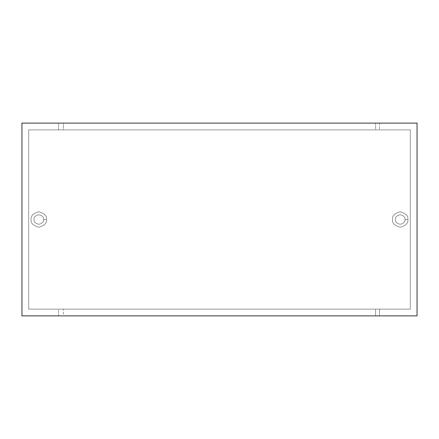 <?xml version="1.0" encoding="UTF-8"?>
<svg xmlns="http://www.w3.org/2000/svg" width="439" height="439" viewBox="0 0 439 439"><rect width="100%" height="100%" fill="white"/><g stroke="black" fill="none" stroke-linecap="round" stroke-linejoin="round"><path stroke-width="0.33" stroke-dasharray="2.19 1.65" d="M28.694 129.878L28.694 309.122L28.694 129.878L410.306 129.878L410.306 309.122L28.694 309.122L28.694 129.878L28.694 309.122L410.306 309.122L410.306 129.878L410.306 309.122L410.306 129.878L28.694 129.878L410.306 129.878L28.694 129.878L379.515 129.878L379.515 123.134L417.05 123.134L417.05 315.866L379.515 315.866L379.515 309.122L410.306 309.122L28.694 309.122L410.306 309.122L410.306 129.878L28.694 129.878L28.694 309.122L410.306 309.122L28.694 309.122L58.568 309.122L58.568 315.866L417.05 315.866L417.05 123.134L21.95 123.134L21.95 315.866L58.568 315.866L21.95 315.866L21.95 123.134L58.568 123.134L58.568 129.878L28.694 129.878L28.694 309.122L28.694 129.878L410.306 129.878L410.306 309.122L410.306 129.878L410.306 309.122L28.694 309.122L28.694 129.878M407.897 219.5C408.336 215.856 405.762 213.288 400.187 211.79C394.606 213.288 392.038 215.856 392.477 219.5C392.038 223.144 394.606 225.712 400.187 227.21C405.762 225.712 408.336 223.144 407.897 219.5C408.336 223.144 405.762 225.712 400.187 227.21C394.606 225.712 392.038 223.144 392.477 219.5C392.038 215.856 394.606 213.288 400.187 211.79C405.762 213.288 408.336 215.856 407.897 219.5L405.005 219.5C405.279 217.223 403.671 215.615 400.187 214.682C396.702 215.615 395.095 217.223 395.369 219.5C395.095 221.777 396.702 223.385 400.187 224.318C403.671 223.385 405.279 221.777 405.005 219.5C405.279 221.777 403.671 223.385 400.187 224.318C396.702 223.385 395.095 221.777 395.369 219.5C395.095 217.223 396.702 215.615 400.187 214.682C403.671 215.615 405.279 217.223 405.005 219.5C405.279 221.777 403.671 223.385 400.187 224.318C396.702 223.385 395.095 221.777 395.369 219.5C395.095 217.223 396.702 215.615 400.187 214.682C403.671 215.615 405.279 217.223 405.005 219.5C405.279 217.223 403.671 215.615 400.187 214.682C396.702 215.615 395.095 217.223 395.369 219.5C395.095 221.777 396.702 223.385 400.187 224.318C403.671 223.385 405.279 221.777 405.005 219.5L407.897 219.5M46.523 219.5C46.962 215.856 44.394 213.288 38.813 211.79C33.238 213.288 30.664 215.856 31.103 219.5C30.664 223.144 33.238 225.712 38.813 227.21C44.394 225.712 46.962 223.144 46.523 219.5C46.962 223.144 44.394 225.712 38.813 227.21C33.238 225.712 30.664 223.144 31.103 219.5C30.664 215.856 33.238 213.288 38.813 211.79C44.394 213.288 46.962 215.856 46.523 219.5L43.631 219.5C43.905 217.223 42.298 215.615 38.813 214.682C35.329 215.615 33.721 217.223 33.995 219.5C33.721 221.777 35.329 223.385 38.813 224.318C42.298 223.385 43.905 221.777 43.631 219.5C43.905 221.777 42.298 223.385 38.813 224.318C35.329 223.385 33.721 221.777 33.995 219.5C33.721 217.223 35.329 215.615 38.813 214.682C42.298 215.615 43.905 217.223 43.631 219.5C43.905 221.777 42.298 223.385 38.813 224.318C35.329 223.385 33.721 221.777 33.995 219.5C33.721 217.223 35.329 215.615 38.813 214.682C42.298 215.615 43.905 217.223 43.631 219.5C43.905 217.223 42.298 215.615 38.813 214.682C35.329 215.615 33.721 217.223 33.995 219.5C33.721 221.777 35.329 223.385 38.813 224.318C42.298 223.385 43.905 221.777 43.631 219.5L46.523 219.5M375.021 315.866L333.371 315.817L375.021 315.866M293.713 315.866L324.147 315.866L293.713 315.817M273.579 315.866L265.611 315.817L273.579 315.866M228.028 315.866L259.202 315.817L228.028 315.866M197.638 315.866L215.302 315.866L197.638 315.817M171.66 315.866L136.282 315.817L171.66 315.866M72.292 315.866L126.24 315.817L72.292 315.866M63.979 315.817L126.24 315.817L63.979 315.817M137.884 315.866L179.842 315.817L137.884 315.817M145.94 315.817L169.492 315.817L145.94 315.866M220.065 315.817L259.202 315.817L220.065 315.817M265.611 315.817L273.579 315.817L265.611 315.817M342.722 315.866L367.064 315.866L342.722 315.866M335.797 315.866L375.021 315.817L335.797 315.817M375.614 309.122L379.515 309.122L379.515 315.866L375.614 315.866L375.614 309.122L375.614 315.866L63.386 315.866L63.386 309.122L375.614 309.122M58.568 309.122L63.386 309.122L63.386 315.866L58.568 315.866L58.568 309.122M58.568 123.134L63.386 123.134L63.386 129.878L58.568 129.878L58.568 123.134M63.386 123.134L375.614 123.134L375.614 129.878L63.386 129.878L63.386 123.134M375.614 123.134L379.515 123.134L379.515 129.878L375.614 129.878L375.614 123.134"/><path stroke-width="0.66" d="M417.05 315.866L21.95 315.866L21.95 123.134L417.05 123.134L417.05 315.866L417.05 123.134L21.95 123.134L21.95 315.866L417.05 315.866"/></g></svg>
